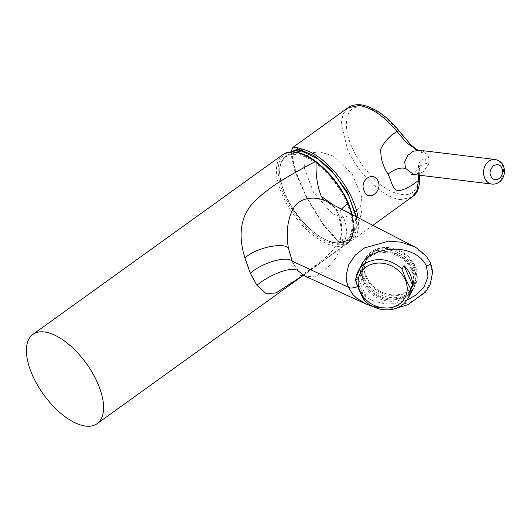 <?xml version="1.0" encoding="UTF-8"?>
<svg xmlns="http://www.w3.org/2000/svg" width="531" height="531" viewBox="0 0 531 531"><rect width="100%" height="100%" fill="white"/><g stroke="black" fill="none" stroke-linecap="round" stroke-linejoin="round"><path stroke-width="0.4" stroke-dasharray="2.65 1.99" d="M414.167 246.643L427.024 257.283L430.163 262.666L432.267 273.85L429.652 284.118L423.605 292.893L413.111 301.11L391.679 307.841L378.477 307.575L365.693 303.891M341.413 209.101L338.592 214.431C339.555 216.25 341.333 217.657 343.915 218.653L340.663 212.971L327.932 202.145M406.852 300.227L395.88 303.188C390.703 304.343 385.446 304.157 380.11 302.63C369.715 300.778 362.242 295.448 357.695 286.647M356.732 284.025L355.889 278.171M316.775 162.167L316.901 162.499C330.176 173.04 340.524 186.368 347.944 202.49C354.642 218.526 355.485 230.693 350.473 238.99L350.394 240.483L353.639 229.478L351.993 214.557M316.901 162.499L315.991 161.816C305.172 153.406 290.079 148.474 282.831 156.32C275.231 163.714 277.866 181.429 283.992 194.665C289.448 207.813 302.942 226.856 318.268 237.058C334.43 246.464 345.044 247.287 350.102 239.514L350.009 241.021L350.394 240.483C345.953 241.698 338.831 237.895 340.185 239.388L341.884 232.598L338.592 214.431L332.837 204.674M338.592 214.431L338.751 214.896C337.855 212.4 334.391 207.057 332.618 205.397L327.766 202.052M341.878 232.638C341.353 235.698 340.729 237.868 340.006 239.136L344.553 241.665C347.267 233.813 347.055 226.146 343.915 218.653M298.614 271.261L293.55 264.06M344.553 241.665L335.386 258.59L324.614 270.87L314.949 276.817L304.993 276.087M350.394 240.483L303.174 275.39M413.111 269.781A28.382 24.028 -150.9 0 0 388.407 251.402A28.382 24.028 -150.9 0 0 363.045 262.414A28.382 24.028 -150.9 0 0 362.593 282.618A28.382 24.028 -150.9 0 0 387.298 300.997A28.382 24.028 -150.9 0 0 412.653 289.992A28.382 24.028 -150.9 0 0 413.111 269.781M364.2 300.347L366.211 296.743A28.382 24.028 29.1 0 1 359.839 287.57A28.382 24.028 29.1 0 1 357.688 277.328L355.677 280.932M414.386 265.208A26.723 22.627 -150.9 0 0 391.128 247.897A26.723 22.627 -150.9 0 0 367.246 258.265A26.723 22.627 -150.9 0 0 366.821 277.295A26.723 22.627 -150.9 0 0 390.079 294.599A26.723 22.627 -150.9 0 0 413.961 284.238A26.723 22.627 -150.9 0 0 414.386 265.208M366.33 278.171A26.723 22.627 29.1 0 1 366.755 259.148A26.723 22.627 29.1 0 1 390.637 248.78A26.723 22.627 29.1 0 1 413.895 266.084A26.723 22.627 29.1 0 1 413.47 285.114A26.723 22.627 29.1 0 1 389.595 295.482A26.723 22.627 29.1 0 1 366.33 278.171M412.122 269.283A26.723 22.627 -150.9 0 0 388.858 251.973A26.723 22.627 -150.9 0 0 364.976 262.341A26.723 22.627 -150.9 0 0 364.551 281.37A26.723 22.627 -150.9 0 0 387.816 298.674A26.723 22.627 -150.9 0 0 411.698 288.313A26.723 22.627 -150.9 0 0 412.122 269.283M364.067 282.246A26.723 22.627 29.1 0 1 364.492 263.217A26.723 22.627 29.1 0 1 388.373 252.849A26.723 22.627 29.1 0 1 411.638 270.16A26.723 22.627 29.1 0 1 411.206 289.183A26.723 22.627 29.1 0 1 387.331 299.55A26.723 22.627 29.1 0 1 364.067 282.246M364.611 278.994A28.382 24.028 29.1 0 1 365.062 258.783A28.382 24.028 29.1 0 1 390.418 247.778A28.382 24.028 29.1 0 1 415.123 266.157A28.382 24.028 29.1 0 1 414.671 286.362A28.382 24.028 29.1 0 1 389.309 297.373A28.382 24.028 29.1 0 1 364.611 278.994M413.841 268.46A28.382 24.028 -150.9 0 0 389.137 250.081A28.382 24.028 -150.9 0 0 363.781 261.093A28.382 24.028 -150.9 0 0 363.33 281.297A28.382 24.028 -150.9 0 0 388.028 299.676A28.382 24.028 -150.9 0 0 413.39 288.672A28.382 24.028 -150.9 0 0 413.841 268.46M366.211 296.743L357.688 277.328M418.282 175.064L419.762 166.017L425.975 163.468L428.862 163.694L423.194 171.984L413.822 174.52M428.862 163.694L429.101 159.24L428.285 156.34L426.725 153.837L423.121 153.167L416.782 150.273M292.946 147.352L291.214 151.401L291.858 159.094L299.869 182.651C310.21 206.605 328.696 234.277 339.389 241.824L342.82 242.886A54.985 26.417 -125.7 0 0 352.06 240.304A54.985 26.417 -125.7 0 0 358.04 217.677M291.838 151.78L294.513 169.11L306.48 196.855L323.034 223.982L337.895 240.643L341.4 241.751L348.807 240.171L353.958 235.14L355.929 216.588M337.895 240.643L338.254 241.466L341.752 242.561L341.4 241.751M290.922 151.82L294.751 170.936L307.27 198.926L323.771 225.502L338.499 241.778A0.949 0.843 127.1 0 1 338.254 241.466L323.352 224.879L306.805 198.01L294.751 170.836L291.114 151.806M398.788 130.5L398.462 131.051C382.413 112.439 368.083 104.541 355.471 107.368C344.944 110.256 343.278 128.084 351.914 147.001C359.806 165.765 378.264 186.129 392.648 192.043C409.301 198.448 417.93 193.364 418.541 176.79L419.749 178.549M400.56 199.61L412.003 197.193L400.56 199.61C383.415 198.123 357.874 173.644 347.281 148.554L341.294 123.537L343.019 114.132L347.792 107.906L343.019 114.132L341.294 123.537L347.281 148.554M419.981 150.253L423.406 151.269L417.917 150.173M417.426 150.021L416.855 149.828M415.156 149.171L398.462 131.051M418.541 176.79C417.645 167.849 418.063 158.192 425.643 158.915L429.101 159.24M423.406 151.269L426.725 153.837M346.451 202.304A51.474 24.731 54.3 0 1 335.253 242.621A51.474 24.731 54.3 0 1 285.379 194.824A51.474 24.731 54.3 0 1 296.577 154.508A51.474 24.731 54.3 0 1 346.451 202.304M347.168 202.059A52.025 24.99 54.3 0 1 348.655 238.738L348.655 238.738A52.025 24.99 54.3 0 1 285.452 194.505A52.025 24.99 54.3 0 1 288.247 154.74L288.247 154.74A52.025 24.99 54.3 0 1 347.168 202.059M332.306 213.714L344.181 217.75L354.409 212.281L360.562 206.917L361.757 196.941L352.186 174.181L333.919 156.599L331.809 155.517L319.655 151.939L309.128 153.034L305.02 159.154L304.502 168.659L313.761 192.766L332.306 213.714M282.963 154.534A54.985 26.417 -125.7 0 0 287.437 205.019A54.985 26.417 -125.7 0 0 335.725 246.238A54.985 26.417 -125.7 0 0 347.174 243.815L347.174 243.815A54.985 26.417 -125.7 0 0 350.009 241.021M430.575 262.998L430.163 262.666M347.944 202.49L347.951 203.068M350.102 239.514L350.473 238.99M315.852 161.477L315.991 161.816M495.051 159.446A12.419 9.956 -83 0 1 502.386 165.413A12.419 9.956 -83 0 1 501.689 178.396A12.419 9.956 -83 0 1 492.031 184.098M356.573 216.92L356.759 229.644L353.274 237.709L341.752 242.561A0.949 0.783 91.3 0 0 342.402 243.019L342.402 243.019A0.949 0.783 91.3 0 0 342.82 242.886M372.875 225.33L352.06 240.304C349.385 242.202 346.166 243.105 342.402 243.019C339.867 242.607 338.566 242.189 338.499 241.778A0.949 0.843 127.1 0 0 339.389 241.824M420.413 150.797L423.121 153.167M425.643 158.915L425.975 163.468M397.706 307.688L393.564 308.292L379.751 308.06L373.154 306.659M350.613 240.258L353.407 233.082L353.971 224.188L352.431 214.783M338.725 214.843L341.38 223.339L341.884 232.598M350.201 240.828L347.174 243.815L303.254 275.403M300.765 275.483L308.319 270.89M310.257 269.536L325.563 257.535L333.07 249.902L340.006 239.136M367.246 258.265L366.755 259.148M364.976 262.341L364.492 263.217M365.062 258.783L363.781 261.093M414.671 286.362L413.39 288.672M411.698 288.313L411.206 289.183M413.961 284.238L413.47 285.114M419.59 175.23L419.755 166.024C417.678 169.86 410.788 175.622 411.552 174.453M417.95 150.167L417.426 150.034M361.757 196.941C363.403 212.758 359.036 226.691 348.655 238.738L346.624 240.57C332.977 252.079 297.924 225.489 285.227 194.771C277.501 176.106 277.713 163.209 285.864 156.087L288.247 154.74L296.006 152.098M301.329 151.016L316.907 151.003L331.809 155.517"/><path stroke-width="0.8" d="M373.154 306.659L365.693 303.891L356.659 298.183L352.743 294.4L348.389 287.231L346.57 281.403L346.112 275.695L348.668 264.803L355.339 255.013L364.585 247.911L388.466 241.227L401.071 242.156L414.16 246.636L326.996 201.674C324.753 200.764 322.861 199.006 321.321 196.404C317.412 186.633 315.666 175.27 316.078 162.313L315.155 161.616L315.991 161.816M293.55 264.06L292.249 261.179L288.32 247.804C286.01 232.113 287.576 219.263 293.012 209.247C297.486 199.098 313.018 194.3 326.996 201.674M85.657 426.088A54.985 26.417 54.3 0 1 37.362 384.869A54.985 26.417 54.3 0 1 32.889 334.384A54.985 26.417 54.3 0 1 44.338 331.968A54.985 26.417 54.3 0 1 92.626 373.187A54.985 26.417 54.3 0 1 97.1 423.672A54.985 26.417 54.3 0 1 85.657 426.088M355.889 278.171L362.5 262.493C365.421 258.497 369.304 255.57 374.149 253.725C390.132 245.594 417.439 247.665 426.486 266.018L427.986 276.837L424.11 286.786L416.609 294.678L406.852 300.227M357.708 286.68L356.732 284.025M303.174 275.39L276.074 292.92L266.084 293.623L256.924 285.273L250.3 273.193C262.526 262.46 286.999 255.517 292.249 261.179L348.389 287.231C349.989 288.426 353.088 288.233 357.695 286.647M351.993 214.557L347.951 203.068C340.909 187.111 329.147 172.582 316.078 162.313L316.901 162.499M332.837 204.674L321.321 196.404M347.944 202.49L347.951 203.068L341.413 209.101M365.686 303.885L305.073 276.127L298.614 271.261C292.993 265.215 269.595 274.507 256.924 285.273M288.32 247.804C283.069 242.607 257.489 246.928 244.904 257.887C237.032 232.366 241.339 212.5 257.834 198.282C273.273 183.991 294.187 172.88 315.155 161.616A54.985 26.417 -125.7 0 0 294.406 152.112A54.985 26.417 -125.7 0 0 282.963 154.534L32.889 334.384M250.3 273.193L244.904 257.887M405.279 279.804A25.422 21.525 -150.9 0 0 373.101 263.794A25.422 21.525 -150.9 0 0 360.025 291.3A25.422 21.525 -150.9 0 0 392.203 307.31A25.422 21.525 -150.9 0 0 405.279 279.804M405.896 279.512L401.987 269.164A28.382 24.028 -150.9 0 0 358.286 270.969A28.382 24.028 -150.9 0 0 355.677 280.932L359.587 291.273L364.2 300.347A28.382 24.028 -150.9 0 0 407.901 298.548A28.382 24.028 -150.9 0 0 410.509 288.579L405.896 279.512M401.987 269.164L403.991 265.56A28.382 24.028 29.1 0 1 410.357 274.733A28.382 24.028 29.1 0 1 412.514 284.974L403.991 265.56M412.514 284.974L410.509 288.579M492.031 184.098C502.107 184.815 506.786 173.471 503.348 165.931C502.094 162.599 499.326 160.442 495.051 159.446A12.419 9.956 -83 0 0 485.4 165.141A12.419 9.956 -83 0 0 484.703 178.131A12.419 9.956 -83 0 0 492.031 184.098L413.822 174.52L405.445 168.427L404.735 161.756L407.708 155.43L413.284 151.242L419.981 150.253M355.929 216.588L348.854 195.912L335.38 175.31L318.408 159.181L301.595 151.083L301.243 150.28A0.949 0.73 -78 0 1 301.601 148.992L298.15 147.877L292.946 147.352L347.792 107.906L359.241 105.483L347.792 107.906C347.553 108.337 351.495 103.678 361.724 104.912L367.326 106.286L375.437 109.983C383.647 114.723 391.433 121.559 398.788 130.5L410.277 144.299L416.151 149.145L418.401 150.379L417.426 150.034M378.158 181.25C382.738 191.578 368.069 202.132 364.352 191.18C358.664 180.713 373.333 170.166 378.158 181.25M301.595 151.083L298.083 149.948L291.838 151.78M356.573 216.92L347.234 191.824L330.368 168.991L313.648 155.417L301.243 150.28L297.718 149.131L298.083 149.948M291.114 151.806L297.718 149.131A0.949 0.883 118.9 0 1 298.15 147.877M372.875 225.33L414.107 195.435C417.751 192.222 419.629 186.593 419.749 178.549L418.501 180.407C411.644 185.969 405.206 189.414 399.186 190.742C392.748 190.762 391.905 182.286 388.101 174.102C382.785 166.216 380.375 157.846 380.86 148.992C384.252 141.684 389.648 135.856 397.042 131.509C398.668 130.354 399.139 130.201 398.462 131.051M418.501 180.407L416.948 190.536L412.003 197.187L416.948 190.536L418.501 180.407L418.282 175.064M417.917 150.173L417.426 150.021M416.855 149.828L406.48 142.733L397.042 131.509C384.099 116.17 371.494 107.494 359.241 105.483M416.782 150.273L415.156 149.171M501.822 168.181C505.824 176.531 494.361 184.708 490.876 176.053C489.197 173.166 490.06 169.661 493.458 165.539C497.978 163.966 500.766 164.842 501.822 168.181M426.486 266.018C429.738 264.783 430.966 263.668 430.163 262.666M358.04 217.677A54.985 26.417 -125.7 0 0 301.601 148.992M388.101 174.102C394.46 169.137 400.241 167.245 405.445 168.427M414.167 246.643L416.848 248.136L426.267 256.095L430.575 262.998L432.712 271.706L430.15 284.862L425.57 292.083L407.967 304.681L397.706 307.688M352.431 214.783L348.183 202.623C340.842 186.52 330.375 173.033 316.775 162.167L315.852 161.477C302.325 151.674 291.36 149.357 282.963 154.534M305.06 276.12C302.365 275.224 300.931 275.012 300.765 275.483M308.319 270.89L310.257 269.536M97.1 423.672L303.254 275.403M363.045 262.414L358.286 270.969M412.653 289.992L407.901 298.548M292.946 147.352L290.922 151.82M417.379 150.007L495.051 159.446M411.552 174.453L413.822 174.52M419.59 175.23L419.749 178.549M296.006 152.098L301.329 151.016"/></g></svg>
